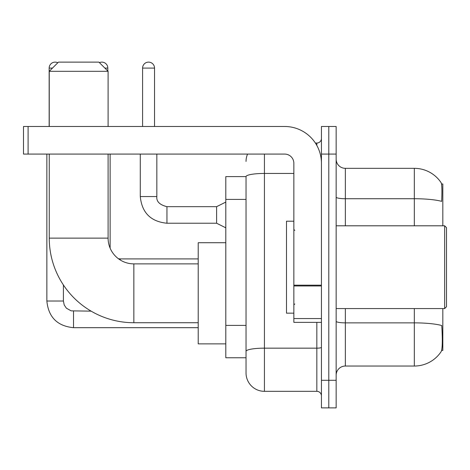 <?xml version="1.0" encoding="UTF-8"?>
<svg xmlns="http://www.w3.org/2000/svg" width="470" height="470" viewBox="0 0 470 470"><rect width="100%" height="100%" fill="white"/><g stroke="black" fill="none" stroke-linecap="round" stroke-linejoin="round"><path stroke-width="0.7" d="M442.822 225.806L442.822 183.964L441.518 183.964M441.63 350.403L442.822 350.403L442.822 308.567M246.033 176.608L225.806 176.608L225.806 357.764L246.033 357.764L246.033 372.933L246.033 176.608M336.15 375.236A9.194 9.194 0 0 1 345.35 366.036L414.317 366.036A32.183 32.183 0 0 0 441.224 351.513L441.042 351.783L441.224 351.513C442.329 348.922 442.581 341.502 441.982 329.253L441.747 325.534A32.183 5.587 180 0 0 414.317 322.866L414.317 308.567M328.794 380.289L328.794 407.878L336.15 407.878L336.15 380.289L328.794 380.289L328.794 407.878L321.439 407.878L321.439 380.289L328.794 380.289L328.794 154.078L328.794 380.289M321.439 380.289L321.439 126.489L328.794 126.489L328.794 154.078L328.794 126.489L336.15 126.489L336.15 380.289M414.317 225.806L414.317 198.728A32.183 5.587 180 0 1 441.677 201.371C442.117 190.779 441.941 184.575 441.154 182.754L441.154 182.754A32.183 32.183 0 0 0 414.317 168.331A32.183 32.183 0 0 1 441.042 182.583A32.183 32.183 0 0 0 414.317 168.331L345.35 168.331A9.194 9.194 0 0 1 336.15 159.136A9.194 9.194 0 0 0 345.35 168.331L345.35 225.806M264.428 154.078L264.428 391.328L316.839 391.328L316.839 322.361M315.376 143.044L316.839 143.044A4.6 4.6 0 0 0 321.439 138.444M246.033 362.822L246.033 354.545M321.439 395.922A4.6 4.6 0 0 0 316.839 391.328M246.033 161.433A18.389 18.389 0 0 1 247.572 154.078M264.428 391.328A18.389 18.389 0 0 1 246.033 372.933M198.217 322.726L133.85 322.726A84.6 84.6 0 0 1 49.25 238.126L49.25 154.078M133.85 322.726L133.85 263.876A25.75 25.75 0 0 1 108.1 238.126L108.1 154.078M58.445 62.122L98.906 62.122L108.1 71.317L49.25 71.317L58.445 62.122M108.1 126.489L108.1 71.317M49.25 126.489L49.25 71.317M225.806 242.726L198.217 242.726L198.217 343.876L225.806 343.876M49.156 126.489L49.156 68.097A5.975 5.975 0 0 1 57.81 62.757M46.859 154.078L46.859 301.023L63.409 301.023L63.409 284.985M99.417 62.639A5.975 5.975 0 0 1 107.824 68.097L107.824 71.041M110.121 248.131L110.121 154.078M321.439 322.361L293.85 322.361L293.85 285.173L321.439 285.173M321.439 163.272A36.783 36.783 0 0 0 284.656 126.489L28.1 126.489L28.1 154.078L284.656 154.078A9.194 9.194 0 0 1 293.85 163.272L293.85 285.173M28.1 154.078L23.5 154.078L23.5 126.489L28.1 126.489M444.661 225.806L446.5 227.645L446.5 306.728L444.661 308.567L444.661 225.806L336.15 225.806M293.85 221.206L286.494 221.206L286.494 313.161L293.85 313.161M142.586 126.489L142.586 68.097A5.975 5.975 0 0 1 148.561 62.122A5.975 5.975 0 0 1 154.536 68.097L154.536 126.489M225.806 227.827L216.611 223.232L216.611 206.677L225.806 202.082M140.283 154.078L140.283 196.56L156.839 196.56L156.839 154.078M246.033 199.403L225.806 199.403M246.033 325.387L225.806 325.387M414.317 366.036L414.317 322.866L345.35 322.866L345.35 366.036M441.154 182.754A32.183 32.183 0 0 0 414.317 168.331L414.317 198.728L345.35 198.728A9.194 1.598 0 0 1 336.15 197.13M336.15 154.078L321.439 154.078M345.35 308.567L345.35 322.866A9.194 1.598 0 0 1 336.15 321.269M321.439 347.359A4.6 0.799 0 0 1 316.839 348.158L264.428 348.158A18.389 3.196 180 0 0 246.033 351.349M246.033 176.632A18.389 3.196 180 0 1 264.428 173.442L293.85 173.442M316.839 145.465L316.839 143.044M49.25 238.126L108.1 238.126M198.217 327.69L73.526 327.69C57.346 326.092 48.457 317.203 46.859 301.023C48.457 317.203 57.346 326.092 73.526 327.69C57.346 326.092 48.457 317.203 46.859 301.023C48.457 317.203 57.346 326.092 73.526 327.69C57.346 326.092 48.457 317.203 46.859 301.023C48.457 317.203 57.346 326.092 73.526 327.69C57.346 326.092 48.457 317.203 46.859 301.023C48.457 317.203 57.346 326.092 73.526 327.69L73.526 311.158M49.156 68.097L52.464 68.097M104.881 68.097L107.824 68.097M120.238 259.986L120.238 258.911L198.217 258.911M321.439 285.971L293.85 285.971M293.85 318.56L321.439 318.56M216.611 223.232L166.95 223.232C150.776 221.629 141.881 212.74 140.283 196.56C141.881 212.74 150.776 221.629 166.95 223.232C150.776 221.629 141.881 212.74 140.283 196.56C141.881 212.74 150.776 221.629 166.95 223.232C150.776 221.629 141.881 212.74 140.283 196.56C141.881 212.74 150.776 221.629 166.95 223.232C150.776 221.629 141.881 212.74 140.283 196.56C141.881 212.74 150.776 221.629 166.95 223.232C150.776 221.629 141.881 212.74 140.283 196.56C141.881 212.74 150.776 221.629 166.95 223.232C150.776 221.629 141.881 212.74 140.283 196.56C141.881 212.74 150.776 221.629 166.95 223.232C150.776 221.629 141.881 212.74 140.283 196.56C141.881 212.74 150.776 221.629 166.95 223.232C150.776 221.629 141.881 212.74 140.283 196.56C141.881 212.74 150.776 221.629 166.95 223.232L166.95 206.694C159.653 204.838 156.281 201.466 156.839 196.56C156.281 201.466 159.653 204.838 166.95 206.677C159.653 204.838 156.281 201.466 156.839 196.56C156.281 201.466 159.653 204.838 166.95 206.677C159.653 204.838 156.281 201.466 156.839 196.56C156.281 201.466 159.653 204.838 166.95 206.677C159.653 204.838 156.281 201.466 156.839 196.56C156.281 201.466 159.653 204.838 166.95 206.677C159.653 204.838 156.281 201.466 156.839 196.56C156.281 201.466 159.653 204.838 166.95 206.677C159.653 204.838 156.281 201.466 156.839 196.56C156.281 201.466 159.653 204.838 166.95 206.677C159.653 204.838 156.281 201.466 156.839 196.56C156.281 201.466 159.653 204.838 166.95 206.677C159.653 204.838 156.281 201.466 156.839 196.56C156.281 201.466 159.653 204.838 166.95 206.677L216.611 206.677M142.586 68.097L154.536 68.097M198.217 263.876L133.85 263.876M63.409 301.023L64.214 304.971L66.37 308.179L71.158 310.858L91.115 311.14M118.428 258.747L120.238 258.911M336.15 308.567L444.661 308.567M294.772 230.4L293.85 229.483M294.772 303.967L293.85 304.889M140.283 196.56C141.881 212.74 150.776 221.629 166.95 223.232M156.839 196.56C156.281 201.466 159.653 204.838 166.95 206.677"/></g></svg>
